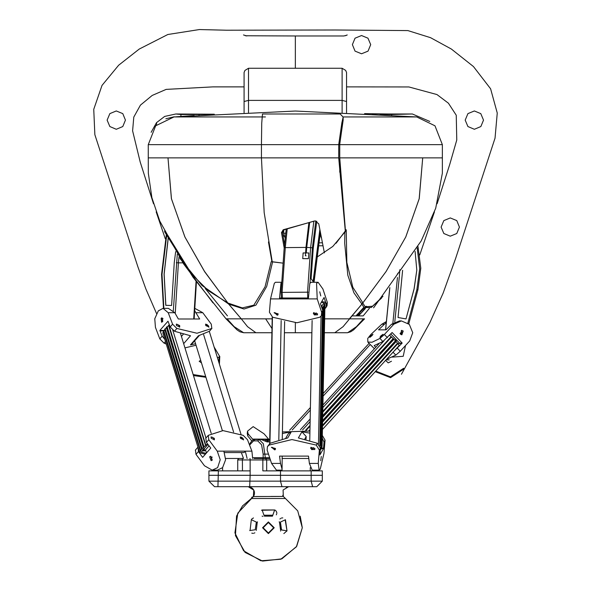 <?xml version="1.0" encoding="UTF-8"?>
<svg xmlns="http://www.w3.org/2000/svg" width="591" height="591" viewBox="0 0 591 591"><rect width="100%" height="100%" fill="white"/><g stroke="black" fill="none" stroke-linecap="round" stroke-linejoin="round"><path stroke-width="0.89" d="M401.474 374.243L429.856 322.634L443.095 293.195L455.587 258.54L495.059 138.154L497.275 113.021L490.574 88.805L473.443 66.569L451.406 49.068L430.529 37.669L407.879 30.547L335.555 29.978L226.397 30.185L199.403 29.55L167.866 34.529L139.247 49.06L118.621 65.209L101.992 85.4L93.725 109.298L94.892 134.659L137.836 266.689L145.837 288.873L156.512 313.562M200.718 360.362L199.152 361.264L201.487 362.844M295.389 111.034L416.707 116.966L343.135 116.966M373.593 307.859L421.169 240.943L435.7 208.261L442.356 173.141L442.378 157.856L339.781 157.856L345.351 229.847L346.193 229.773L346.296 230.409L344.849 232.403M416.707 116.966L434.976 125.794L442.378 144.684L338.746 144.684L341.857 122.64L343.135 117.099L343.135 120.18L339.692 144.669L261.466 144.684L338.746 144.684L338.746 157.856L148.275 157.856L148.304 173.296L151.887 197.712L159.792 221.086L183.579 263.882L212.959 302.858M153.534 203.74L140.185 162.119L132.583 130.81L133.788 117.092L140.451 105.102L152.183 95.461L166.145 89.426L212.93 86.884L244.113 86.899L244.113 112.711L244.113 72.457L244.977 70.432L248.501 68.253L342.145 68.253L345.676 70.432L346.54 72.457L346.54 112.711L346.54 101.482L342.145 100.404L342.145 68.253M265.662 318.808L241.261 318.808L272.178 318.808L265.662 318.808L271.978 328.589M324.991 318.808L349.384 318.808L324.991 318.808L324.636 319.413M265.418 116.966L173.946 116.966L155.677 125.794L148.275 144.684L261.466 144.684L261.466 157.856L149.368 157.856M441.278 157.856L339.781 157.856L339.781 172.217M227.129 318.808L241.261 318.808L226.087 318.808L236.998 329.867L239.865 331.795L243.61 332.733L234.206 326.675L227.129 318.808M347.685 332.733L356.447 326.675L363.524 318.808L349.384 318.808L364.566 318.808L353.647 329.867L350.788 331.795L347.353 332.718M363.834 307.357L356.085 315.882L358.523 315.882L365.378 308.509M151.178 132.318L156.541 122.64L164.653 116.427L175.793 114.004L180.957 114.469L210.477 114.469M380.176 114.469L391.707 114.469L391.707 115.193M322.317 481.155L316.761 486.711L312.669 486.711L311.161 481.155L311.161 470.909L322.317 470.909L322.317 475.297L208.933 475.297L208.933 470.909L250.133 470.909L250.133 475.297L208.933 475.297L208.933 481.155L322.317 481.155L322.317 475.297L250.133 475.297L249.72 486.711L214.496 486.711L208.933 481.155M270.434 459.938L262.869 459.938L262.869 470.909L280.503 470.909L280.503 481.155L282.01 486.711L249.72 486.711M254.167 458.468L269.947 458.468L254.167 458.468M236.71 515.773L242.546 505.866L251.352 498.479L285.431 498.479L283.281 496.418L283.067 489.991L288.6 486.711L286.155 487.206M245.324 35.792L295.323 35.992L295.323 68.253M248.501 68.253L248.501 112.526M342.145 112.526L342.145 100.404L248.501 100.404L244.113 101.482M194.151 115.511L176.317 116.789M262.973 458.468L262.869 459.938L250.133 459.938L250.133 470.909M250.03 458.468L250.133 459.938L237.767 459.938L238.077 459.037L239.229 458.468M252.734 457.737L269.703 457.737M262.507 458.468L263.172 457.737L263.172 454.08L268.491 454.08M280.437 522.089L285.483 519.718L280.437 522.089L281.515 529.942L280.526 529.772L280.688 527.756L279.262 521.698M285.483 519.718L287.019 530.858L285.165 519.866M263.985 515.197L262.138 509.937L263.985 515.197L272.798 515.197L272.466 516.15L264.317 516.15M261.525 510.225L274.645 509.937L262.256 510.262M255.231 529.735L249.72 530.57L255.231 529.735L256.346 522.089L257.262 522.518L256.243 530.445M257.484 521.883L257.262 522.518L251.301 519.718L250.059 530.519M346.54 86.907L408.913 86.936L436.941 94.582L448.451 103.196L456.252 115.208L456.762 140.008L449.817 164.121L437.118 203.747M107.156 120.099L109.837 126.563L116.294 129.244L122.765 126.57L125.447 120.099L122.773 113.635L116.309 110.953L109.837 113.627L107.156 120.099M352.384 44.65L355.065 38.186L361.529 35.504L367.994 38.179L370.675 44.65L368.008 51.114L361.544 53.796L355.073 51.122L352.384 44.65M465.206 120.099L467.887 113.627L474.344 110.953L480.815 113.627L483.497 120.091L480.823 126.555L474.359 129.244L467.887 126.57L465.206 120.099M441.137 227.055L443.811 220.591L450.276 217.909L456.74 220.591L459.421 227.055L456.754 233.519L450.29 236.201L443.819 233.526L441.137 227.055M282.742 495.361L283.281 496.418L253.413 496.551L237.833 513.151L234.908 532.883L243.603 550.842L260.904 560.793L280.799 559.271L296.387 546.823L302.267 527.756L296.689 546.365L281.811 558.857L262.515 561.11L245.154 552.4L235.432 535.579L236.555 516.179M164.992 230.771L191.757 274.268L208.623 290.883L227.727 302.858L204.456 271.372L184.872 236.858L171.405 198.613L167.977 157.856L171.456 198.849L184.983 237.102L204.671 271.69L227.875 303.043L242.28 307.926L253.857 305.185L265.093 286.746L271.21 261.747L271.926 261.747L268.499 241.926M346.237 231.015L346.821 262.367L352.797 287.322L362.889 302.902L386.167 271.409L405.766 236.888L419.241 198.628L422.676 157.856L419.196 198.827L405.685 237.057L386.019 271.638L362.83 302.976L365.194 306.81L372.552 306.212L382.99 296.29M274.246 527.756L268.388 533.607L262.537 527.756L268.388 521.905L274.246 527.756L268.388 533.607L262.537 527.756L268.388 521.905L274.246 527.756M273.618 527.756L268.388 522.525L263.165 527.756L268.388 532.986L273.618 527.756M263.172 454.08L261.584 444.772L257.757 440.916L253.539 440.916L254.876 439.453L252.756 440.081L250.554 442.474L249.461 444.809M263.224 496.506L253.413 496.558L251.596 497.4L253.413 496.551L253.753 490.065L248.183 486.711L249.86 486.94M405.492 345.565L403.202 356.307L392.254 357.112M385.561 360.362L388.221 362.837L391.493 361.264M347.043 332.733L334.765 332.733L343.112 326.675L361.936 304.055L353.95 292.848L347.767 275.199L344.708 243.322L344.849 232.115L332.799 246.484L317.079 257.107M261.466 157.856L264.162 212.642L272.237 261.747L283.126 263.113L272.614 261.865L266.704 286.502L255.888 305.192L243.994 308.997L228.754 304.114L241.261 318.808L228.687 304.033L201.945 285.475L179.996 258.466M229.035 303.575L228.754 304.114M381.623 297.997L371.318 307.468L364.093 307.638L361.951 304.047L349.384 318.808M364.95 308.295L361.035 313.156L357.119 315.601L364.196 307.734M261.466 144.684L261.761 123.039L262.507 114.004L340.224 114.004L343.135 117.099M247.097 458.468L245.295 451.147L251.884 451.147L247.489 439.667L243.211 435.375L223.051 430.603L208.246 435.375L208.786 439.667L217.281 451.147L223.878 451.147L225.629 459.754L222.608 467.607L217.481 470.177L212.162 470.177L217.651 467.607L220.192 459.754L217.281 451.147M194.801 308.332L202.787 312.713L211.282 324.193L211.822 328.485L197.017 333.265L176.857 328.485L172.579 324.193L168.184 312.713L163.057 308.332L158.292 310.903L154.79 318.756L155.396 327.362L159.792 338.842L162.185 336.094L159.865 330.45L164.461 330.45M402.648 270.301L398.061 317.5L406.01 318.933L414.114 288.822L416.825 270.168L415.104 251.397M405.98 318.926L414.077 288.822L416.788 270.19L415.074 251.441M276.891 314.981L275.162 312.698L276.891 314.981M274.202 449.64L272.473 447.365L274.202 449.64M314.589 314.759L316.399 312.927L314.589 314.759M311.9 449.419L313.71 447.586L311.9 449.419M281.774 282.432L280.969 283.37L279.447 298.92L270.552 298.92L269.452 312.262L272.599 317.241L296.881 322.789L319.783 317.241L321.386 315.705L321.674 312.262L317.241 298.92L308.347 298.92L309.861 283.37L311.191 282.269L318.091 282.269L316.562 283.37L317.241 298.92M282.077 470.177L276.433 470.177L271.594 463.418L267.162 450.083L267.45 446.641L269.053 445.097L291.954 439.556L316.237 445.097L319.376 450.083L318.283 463.418L319.133 470.177L320.256 469.077L323.971 453.526L325.072 440.184L324.001 442.038L323.499 448.665L321.127 448.665M401.865 334.794L400.38 334.137L401.717 330.399L403.202 331.063L401.865 334.794M386.536 359.291L395.807 355.11L400.27 351.261L409.726 340.955L412.725 332.711L409.312 324.4L401.392 320.891L393.85 324.237L384.394 334.543L379.939 338.392L372.012 342.248L367.846 342.078L367.728 338.392L370.875 334.543L381.771 324.237L386.411 321.482M400.018 333.376L402.419 331.817L400.018 333.376M300.228 516.179L302.267 527.756L297.753 510.868L285.431 498.479M375.743 371.104L390.429 376.859L403.683 368.296M271.897 332.733L255.888 332.733L247.54 326.675L241.261 318.808M407.834 323.085L416.847 289.605L419.684 268.772L417.202 247.895M269.762 439.453L254.876 439.453L259.087 439.453L263.342 443.738L265.411 458.468M404.355 368.688L390.548 377.627L375.219 371.68M227.469 315.882L205.225 288.497M164.778 231.938L193.006 277.245L226.087 318.808M361.906 304.106L364.093 307.638M175.793 114.004L214.297 114.248M372.153 114.004L412.378 114.004L391.707 114.469M416.847 289.605L417.896 289.982L420.785 268.27L418 246.536M217.362 357.481L219.062 357.186L219.749 356.536L219.268 356.38M246.846 35.992L243.462 34.95M244.113 86.899L244.113 85.791M345.329 35.792L347.19 34.95M346.732 35.209L343.807 35.992L295.323 35.992M386.115 359.749L389.181 359.926M364.551 113.59L387.895 113.96M282.919 235.203L284.722 236.762M321.201 237.619L319.901 233.209L319.901 230.52M319.901 233.209L320.381 233.209M318.446 245.812L322.834 245.812M283.673 230.002L283.673 233.209L285.623 233.209M283.673 233.209L285.069 237.937M318.8 242.842L322.228 242.842M272.141 261.747L272.614 261.865M338.746 157.856L345.284 231.015L345.779 231.015L345.779 229.773M361.81 303.419L361.869 303.892L362.83 302.858M228.392 303.907L228.828 303.641L228.687 304.033M356.085 315.882L351.94 315.882M366.538 306.249L364.942 306.559M358.523 315.882L363.184 315.882L358.523 315.882M362.83 302.976L362.431 302.769M284.478 244.09L282.491 232.603L281.501 232.603L283.207 229.788L315.114 220.901L318.785 223.826L324.37 252.904M283.207 229.788L284.197 229.788L282.491 232.603M284.197 229.788L314.249 221.012M284.182 248.028L281.501 232.603M345.284 231.015L336.043 243.293M339.781 144.684L339.781 157.856M174.138 116.789L165.857 118.828M199.019 114.469L199.019 115.186M165.103 231.015L164.534 231.015L166.817 234.775M429.783 121.414L412.378 114.004M207.426 443.811L201.694 448.931L199.692 452.802L205.35 454.272M208.246 444.92L207.692 444.779L201.295 452.1L206.148 453.356M164.778 329.652L162.806 332.903L199.692 452.802M169.329 324.718L164.704 329.401L201.575 449.263M202.964 449.123L204.19 450.999L202.964 449.123M211.223 433.314L180.536 333.56M205.941 437.99L172.794 330.243M206.466 452.994L205.52 449.921M202.27 450.135L203.666 450.94L204.811 450.734L203.725 448.177M213.927 438.611L212.295 437.185L213.927 438.611L214.149 439.933M210.95 437.141L212.295 437.185M179.243 325.855L177.61 324.429L179.243 325.855L179.472 327.185M176.266 324.385L177.61 324.429M205.853 438.123L206.392 442.415L210.773 448.059L202.669 457.338L198.399 451.568L195.998 454.316L204.493 465.797L212.162 470.177M211.186 438.308L214.4 439.748L214.319 438.308L211.098 436.86L211.186 438.308M251.884 451.147L252.667 458.468M197.963 447.188L198.399 451.568M224.543 452.521L244.098 452.521L245.295 451.147L223.878 451.147M240.434 438.308L243.655 439.748L240.345 436.86L240.434 438.308M195.458 450.024L195.998 454.316M209.62 456.762L210.655 456.274L212.154 460.182L211.127 460.67L209.62 456.762M211.526 458.121L211.955 456.932M212.117 460.226L211.526 458.823M212.11 457.131L211.519 458.756L212.346 459.916M175.667 251.581L174.301 262.463L171.612 305.488L165.776 305.325L164.054 274.165L168.213 237.708M171.612 305.481L165.776 305.325M165.879 305.325L164.158 274.165L168.28 237.841M233.571 432.021L203.6 334.572M241.047 434.466L209.317 331.322M222.334 430.61L194.69 340.763M240.197 437.141L241.542 437.185L241.002 437.259L243.182 438.611L241.542 437.185M243.182 438.611L243.403 439.933M205.52 324.385L206.857 324.429L206.318 324.503L208.497 325.855L206.857 324.429M208.497 325.855L208.719 327.185M199.13 335.681L191.506 344.413L190.442 344.93L198.436 335.777L209.421 331.233L211.822 328.485M195.606 343.733L190.442 344.93M164.808 339.397L162.185 336.094M166.234 344.043L164.069 343.135L159.792 338.842M209.716 330.901L209.421 331.233M196.057 345.196L184.953 347.9M183.653 343.674L190.546 335.777L174.456 331.233L170.178 326.941L167.97 321.172L159.865 330.45M205.749 325.56L205.668 324.112L208.97 327L205.749 325.56M163.057 308.332L168.383 308.332L174.773 312.713L178.297 318.992L199.714 318.992L194.661 310.615M179.634 325.56L179.723 327L176.502 325.56L176.413 324.112L179.634 325.56M162.444 321.748L161.55 322.235L161.129 318.327L162.023 317.84L162.444 321.748M163.87 330.894L160.198 330.894M162.717 321.364L162.422 320.388M162.422 319.687L162.887 318.446M162.998 318.704L162.414 319.753L162.798 321.201M319.849 230.239L313.193 281.619L311.095 278.73L313.208 248.486L316.746 221.278M319.79 229.862L313.067 281.449M309.677 222.548L306.699 247.311L305.975 247.26L305.377 255.755L306.108 255.807M308.458 258.703L308.783 252.97L303.139 252.97L302.747 258.629L308.458 258.703L308.783 252.97M302.747 258.629L308.384 258.629M322.435 429.435L399.213 345.417L395.867 341.133L389.617 335.23M300.391 429.723L310.157 419.041M322.922 405.071L379.001 343.711M302.562 429.879L310.105 421.627M322.871 407.657L383.965 340.808M381.904 335.112L380.464 336.722L381.904 335.112M281.19 320.507L278.812 439.704M272.444 317.168L269.917 443.361M284.611 321.401L282.262 438.825M278.014 314.774L277.504 315.239L274.224 312.595M275.317 449.441L274.808 449.906L271.528 447.261M321.896 307.852L323.942 306.035L323.772 305.481L324.725 304.668L324.252 303.959L324.954 303.205L324.747 302.104L321.652 301.713M322.095 446.419L324.954 303.205L321.888 446.633M321.556 306.825L323.499 303.397L323.417 302.599L321.297 302.333M321.135 448.318L321.859 447.771M320.337 449.537L321.083 449.034M312.129 320.47L309.728 440.288M321.031 316.215L318.475 443.981M323.417 302.599L323.388 304.188M321.888 306.53L320.906 304.867M317.478 314.774L314.316 314.907L313.695 312.595M314.789 449.441L311.627 449.566L310.999 447.261M370.225 344.583L323.1 396.147M310.334 410.11L292.22 429.938M369.043 343.341L323.151 393.562M310.386 407.531L289.597 430.278M370.956 336.419L372.33 334.742L370.956 336.419M321.386 315.705L322.45 313.843L322.745 310.408L320.462 303.781L324.067 297.509L326.298 304.217L327.37 302.363L322.93 289.021L318.091 282.269M317.611 313.843L313.592 312.75L313.385 313.843L317.404 314.937L317.611 313.843M270.552 298.92L274.268 283.37L275.391 282.269L281.789 282.269M308.243 297.997L279.979 297.997L279.447 298.92L308.347 298.92M278.147 313.843L274.128 312.75L277.933 314.937L278.147 313.843M324.843 308.93L327.074 305.806L327.37 302.363M320.75 295.965L319.709 291.777L320.75 295.965M326.01 307.66L326.298 304.217M285.741 438.204L288.423 433.543L291.282 431.777L287.728 437.961L270.124 443.243L269.053 445.097M282.365 433.513L291.282 431.777M322.265 437.99L324.001 442.038M322.317 435.404L325.072 440.184M267.45 446.641L270.124 443.243M323.499 448.665L319.894 454.937L320.448 448.229L317.301 443.243L298.374 437.961L301.935 431.777L309.876 433.151M282.402 431.977L309.913 431.046M275.45 448.503L275.236 449.596L271.432 447.409L275.45 448.503M319.133 470.177L312.233 470.177L309.389 463.418L308.472 456.126L279.58 456.126L280.489 463.418L282.077 469.195M310.689 448.503L310.903 447.409L314.922 448.503L314.707 449.596L310.689 448.503M321.29 456.481L320.75 460.67L321.29 456.481M305.998 439.253L306.227 436.498L304.793 438.98M321.607 448.089L323.506 448.089M301.935 431.777L306.227 436.498M375.743 347.272L374.155 345.609L382.916 341.532L392.128 332.497L402.183 343.083L393.887 351.253M401.577 343.452L397.78 343.452M374.391 348.756L367.846 342.078M380.988 335.762L383.131 334.255L379.947 337.276L380.988 335.762M386.307 322.479L378.506 329.874L385.982 329.874L391.552 324.237L399.486 320.891L401.392 320.891M371.865 335.762L369.73 337.276L370.771 335.762L372.914 334.255L371.865 335.762M402.183 343.083L399.523 343.083L390.821 333.922M395.704 340.97L396.879 340.298M401.385 330.428L401.459 334.75M311.161 470.909L280.503 470.909M257.757 440.916L259.087 439.453L261.089 439.453L267.102 441.913L268.765 441.913L268.38 441.337M267.021 440.494L267.021 439.977L269.755 439.977M267.657 440.494L267.021 439.977M314.19 470.177L314.19 470.909M310.268 467.607L310.268 470.909M282.18 456.126L282.077 470.909M222.608 467.607L222.608 470.909M212.361 470.177L212.361 470.909M241.357 452.521L243.499 458.468L225.681 458.468M247.533 431.127L253.162 426.621L264.066 433.757L268.587 439.143L252.586 439.143L248.065 433.757L247.533 431.127L247.26 433.498L247.806 436.01L251.796 440.856M252.586 439.143L253.443 439.734M268.587 439.143L269.038 439.453M249.882 486.947L250.68 487.228M250.754 487.257L252.564 488.484M252.763 488.683L253.894 490.331M254.1 490.833L254.477 492.539M254.485 493.374L254.189 494.963M254.167 495.022L253.761 495.967M255.992 496.543L264.14 496.506M271.099 496.47L273.463 496.462M273.493 496.462L283.023 496.418M280.43 496.433L282.52 496.425M312.669 486.711L282.01 486.711M266.571 441.654L268.38 440.494L267.021 440.325M268.233 439.977L269.755 439.911M264.266 440.731L269.237 439.889M268.38 440.494L268.38 441.913M267.088 441.337L267.088 441.913M254.108 496.551L283.281 496.418M277.076 496.447L270.937 496.47M265.352 496.499L263.261 496.506M254.854 532.779L254.145 533.156M253.31 533.355L251.744 533.134M251.655 519.134L253.465 517.93M262.138 509.937L274.645 509.937L272.466 516.15M274.645 509.937L275.413 510.321M275.79 510.631L276.751 512.271M276.765 512.323L276.81 513.527M276.625 514.229L276.315 514.835M262.988 516.327L262.108 516.135M279.927 519.068L280.496 518.506M281.242 518.078L282.808 517.842M283.865 533.607L287.019 530.858L280.526 529.772L279.521 522.518M280.577 531.117L280.503 530.696M281.515 529.942L286.679 530.799M272.798 515.197L274.527 510.262M256.346 522.089L251.618 519.866M219.062 357.186L218.973 362.697M205.698 376.533L193.146 374.531M284.382 332.733L311.885 332.733L295.33 332.733L295.33 322.767M341.857 126.681L341.857 122.64M180.912 114.462L180.912 116.353M156.541 124.9L156.541 122.64M205.734 444.964L168.849 325.065M205.491 445.333L168.605 325.434M203.954 446.648L167.068 326.742M203.474 446.899L166.588 327M203.43 446.944L166.544 327.045M203.267 447.298L166.389 327.392M202.092 448.643L165.214 328.744M201.694 448.931L164.815 329.032M201.664 448.975L164.778 329.076M200.696 450.822L163.818 330.916M200.334 451.155L163.448 331.255M208.786 439.667L206.392 442.415M166.625 235.587L162.008 274.394L163.884 308.332M173.34 310.718L177.307 254.226M166.322 234.996L161.594 274.475L162.008 274.394M193.7 318.992L196.057 281.353M178.999 256.915L178.408 262.847L182.922 262.847M176.347 262.722L178.408 262.847L175.239 313.54M164.069 343.135L165.465 341.532M174.456 331.233L176.857 328.485M202.787 312.713L196.19 312.713M174.773 312.713L168.184 312.713M170.178 326.941L172.579 324.193M181.415 336.419L183.217 334.358M399.826 269.695L399.546 274.231M399.494 274.712L394.766 321.955M395.689 339.049L392.72 335.917M392.86 323.1L397.418 277.556M397.337 274.084L397.765 274.084L397.854 273.19M389.846 287.581L385.613 329.874M408.78 323.868L417.844 289.996M315.83 220.968L312.447 247.747L309.972 283.185M313.976 282.269L320.108 233.91M307.785 297.997L307.527 292.124L310.659 247.378L313.858 221.403M306.699 247.378L312.447 247.747M287.248 228.894L285.29 247.378L282.158 292.124L282.417 297.997M305.961 247.378L284.212 247.644L281.08 292.397L308.088 292.153M320.44 235.033L319.982 235.033M281.124 292.493L281.412 297.997M284.256 247.747L286.17 229.205M322.501 426.141L397.913 343.615M322.516 425.284L397.507 343.223M322.583 422.077L396.147 341.576M322.59 421.413L395.911 341.184M322.597 421.309L395.867 341.133M322.612 420.504L395.46 340.785M322.679 417.305L394.005 339.249M309.551 430.965L309.928 430.551M322.686 416.589L393.717 338.865M309.47 430.95L309.928 430.447M322.693 416.478L393.665 338.82M308.857 430.817L309.943 429.627M322.708 415.665L393.229 338.495M306.227 430.337L310.016 426.2M322.775 412.23L391.56 336.959M305.591 430.241L310.031 425.387M322.789 411.425L391.212 336.552M272.215 317.042L269.681 443.516L272.215 317.042M322.553 307.386L322.509 309.691M322.42 313.895L319.79 445.496M322.612 307.327L322.56 309.861M322.487 313.791L319.849 445.599M323.543 306.249L320.677 449.448M323.912 306.064L321.053 449.271M323.942 306.035L321.076 449.241M324.437 304.897L321.578 448.096M324.71 304.697L321.844 447.897M324.725 304.668L321.859 447.867M324.747 303.434L324.725 304.579M321.674 312.262L322.745 310.408M317.301 443.243L316.237 445.097M271.594 463.418L280.489 463.418M309.389 463.418L318.283 463.418M320.448 448.229L319.376 450.083M400.27 351.261L397.292 348.129M387.371 337.675L384.394 334.543M382.916 341.532L379.939 338.392M395.807 355.11L393.03 352.184M393.85 324.237L391.552 324.237M384.069 324.237L381.771 324.237M217.953 486.711L218.375 470.909M282.077 458.468L308.768 458.468M242.369 458.468L242.473 470.909M265.529 458.468L266.711 459.938L266.711 470.909M277.585 470.177L277.585 470.909M253.539 440.916L249.572 445.112M248.065 433.757L247.806 436.01M219.882 356.75L214.215 347.242M165.258 238.661L156.209 211.91M434.437 211.91L419.758 254.928M193.471 375.61L205.927 377.28M219.431 364.204L219.749 356.536M173.946 116.966L295.264 111.034M148.275 144.684L148.275 157.856M442.378 144.684L442.378 157.856M255.888 332.733L243.61 332.733M334.765 332.733L324.363 332.733M369.382 308.362L363.184 315.882M357.119 315.601L357.119 314.264M201.583 449.3L164.704 329.401M204.811 450.734L209 445.939M208.091 435.53L205.69 438.278M197.697 447.431L195.303 450.179M194.136 318.992L196.456 281.892M163.463 308.332L161.594 274.475M209.583 331.078L211.977 328.33M394.448 339.914L396.509 339.914M389.794 287.647L385.568 329.874M314.035 282.269L320.159 234.073M306.699 247.311L306.308 252.97M305.975 247.26L308.894 222.763M380.464 336.722L380.441 337.129M382.547 334.742L382.953 334.742M322.649 307.231L322.59 309.95M322.516 313.732L319.879 445.651M323.979 305.939L321.112 449.138M324.732 304.616L321.866 447.823M370.247 336.722L370.225 337.129M372.33 334.742L372.736 334.742M374.376 348.764L371.37 345.595M237.767 459.938L237.767 470.909"/></g></svg>
